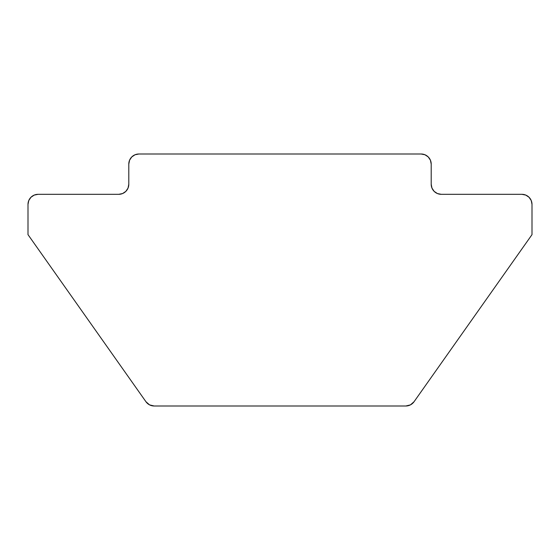 <?xml version="1.0" encoding="UTF-8"?>
<svg xmlns="http://www.w3.org/2000/svg" width="560" height="560" viewBox="0 0 560 560"><rect width="100%" height="100%" fill="white"/><g stroke="black" fill="none" stroke-linecap="round" stroke-linejoin="round"><path stroke-width="0.84" d="M128.8 164.08L128.8 184.24L128.8 164.08L129.57 160.223L131.754 156.954L135.023 154.77L138.88 154L421.12 154L138.88 154A10.08 10.08 0 0 0 128.8 164.08M118.72 194.32L38.08 194.32L118.72 194.32L122.577 193.55L125.846 191.366L128.03 188.097L128.8 184.24A10.08 10.08 0 0 1 118.72 194.32M28 204.4L28 234.64L145.95 401.73L28 234.64L28 204.4L28.77 200.543L30.954 197.274L34.223 195.09L38.08 194.32A10.08 10.08 0 0 0 28 204.4M154.182 406L405.818 406L154.182 406L149.548 404.873L145.95 401.73A10.08 10.08 0 0 0 145.95 401.737L149.548 404.873A10.08 10.08 0 0 0 149.555 404.873L154.182 406A10.08 10.08 0 0 1 145.95 401.73M414.05 401.73L532 234.64L532 204.4L532 234.64L414.05 401.73L410.452 404.873L405.818 406L410.452 404.873A10.08 10.08 0 0 0 410.459 404.866L414.05 401.73A10.08 10.08 0 0 1 405.818 406L407.162 405.909M521.92 194.32L441.28 194.32L521.92 194.32L525.777 195.09L529.046 197.274L531.23 200.543L532 204.4A10.08 10.08 0 0 0 521.92 194.32L525.777 195.09M431.2 184.24L431.2 164.08L431.2 184.24L431.97 188.097L434.154 191.366L437.423 193.55L441.28 194.32A10.08 10.08 0 0 1 431.2 184.24L431.97 188.097L434.154 191.366M424.977 154.77L421.12 154L424.977 154.77L428.246 156.954L430.43 160.223L431.2 164.08L430.43 160.223M125.846 191.366L128.03 188.097L128.8 184.24M421.12 154A10.08 10.08 0 0 1 431.2 164.08"/></g></svg>
